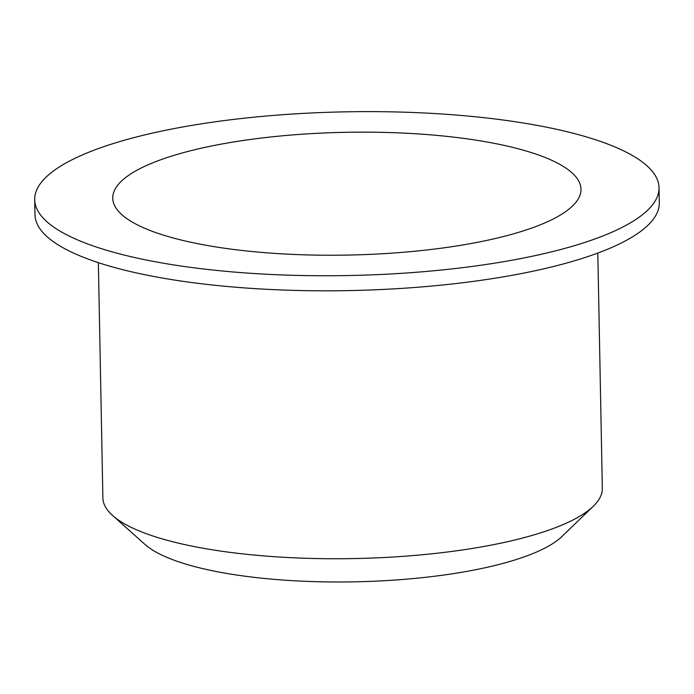 <?xml version="1.0" encoding="UTF-8"?>
<svg xmlns="http://www.w3.org/2000/svg" width="694" height="694" viewBox="0 0 694 694"><rect width="100%" height="100%" fill="white"/><g stroke="black" fill="none" stroke-linecap="round" stroke-linejoin="round"><path stroke-width="1.04" d="M98.366 262.653L102.877 497.893A249.771 65.488 -1.1 0 0 112.619 515.503L145.046 544.486A216.658 56.804 -1.1 0 0 354.304 581.841A216.658 56.804 -1.1 0 0 561.984 536.479L593.275 506.273A249.771 65.488 -1.1 0 0 602.331 488.307L597.812 253.067M218.02 144.725A234.156 61.393 -1.1 0 0 112.74 198.189A234.156 61.393 -1.1 0 0 348.032 255.071A234.156 61.393 -1.1 0 0 580.973 189.193A234.156 61.393 -1.1 0 0 457.346 137.577A234.156 61.393 -1.1 0 0 218.02 144.725M175.07 128.399A312.213 81.857 -1.1 0 0 34.7 199.681A312.213 81.857 -1.1 0 0 348.423 275.535A312.213 81.857 -1.1 0 0 659.014 187.692A312.213 81.857 -1.1 0 0 494.18 118.874A312.213 81.857 -1.1 0 0 175.07 128.399M34.7 199.681L34.986 214.75A312.213 81.857 -1.1 0 0 348.718 290.595A312.213 81.857 -1.1 0 0 659.3 202.761L659.014 187.692M112.619 515.503A249.771 65.488 -1.1 0 0 353.862 558.575A249.771 65.488 -1.1 0 0 593.275 506.273"/></g></svg>
